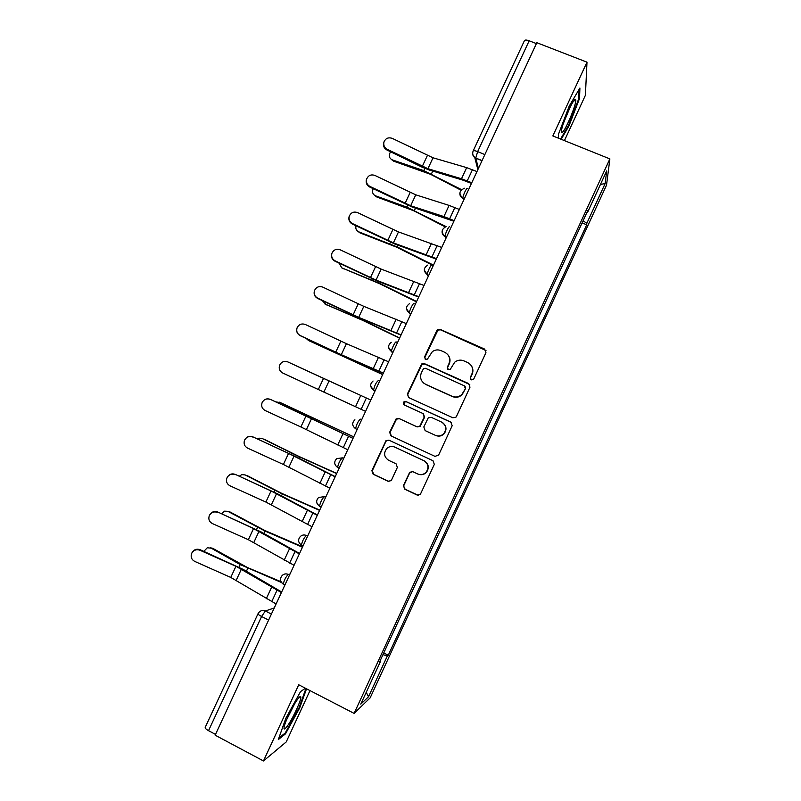 <?xml version="1.0" encoding="UTF-8"?>
<svg xmlns="http://www.w3.org/2000/svg" width="801" height="801" viewBox="0 0 801 801"><rect width="100%" height="100%" fill="white"/><g stroke="black" fill="none" stroke-linecap="round" stroke-linejoin="round"><path stroke-width="1.2" d="M471.258 379.894L473.791 378.943L485.947 352.65L484.605 349.076L440.28 329.421L437.656 329.662L436.695 330.793L424.62 356.845L425.531 359.329L427.444 359.108L432.36 351.619C435.103 349.737 438.007 349.416 441.061 350.648L444.745 352.29C449.281 354.893 450.683 358.688 448.95 363.684L447.379 367.068L448.3 369.571L450.332 369.271L454.708 362.202C457.541 359.999 460.615 359.559 463.929 360.871L467.634 362.523C472.21 365.146 473.631 368.961 471.899 373.977L470.327 377.381L471.258 379.894M403.424 485.536L404.725 489.181L417.131 495.058L420.365 494.337L434.322 464.36L433.001 460.725L388.936 440.17L386.012 440.62L371.864 470.608L373.146 474.222L387.974 481.251L391.058 480.67L391.569 479.929L397.356 467.414L396.064 463.799L388.695 460.335C383.959 457.011 383.359 453.036 386.903 448.39C389.296 446.367 391.929 445.937 394.813 447.118L423.819 460.665C428.355 463.689 429.146 467.514 426.192 472.149C423.739 474.633 420.905 475.243 417.671 473.952L412.825 471.669L409.701 472.29L403.424 485.536L405.106 489.221L418.212 495.308M354.112 713.391L298.733 684.775L263.469 760.95L215.149 735.178L536.82 42.703L586.993 62.168L552.84 135.94L609.871 158.898L354.112 713.391L370.162 697.851L606.527 185.141L609.871 158.898M452.855 417.772L455.979 417.151L456.47 416.43L469.987 387.173L468.655 383.579L424.41 363.644L421.676 363.964L407.389 393.992L408.69 397.566L452.855 417.772M452.175 425.731L438.628 455.038L435.013 456.38L390.938 435.854L389.646 432.26L396.105 418.903L398.988 418.492L416.8 426.713L419.804 426.202L424.22 417.101L422.918 413.506L404.365 404.986C403.083 404.084 402.953 403.023 403.974 401.812L405.957 401.541L450.843 422.117L452.175 425.731M564.435 140.606L585.391 95.319L586.993 62.168M263.469 760.95L286.237 741.926L309.987 690.592M215.509 734.397L208.53 730.682C206.087 729.3 204.976 728.179 205.216 727.328L258.022 613.726M473.171 150.938L524.425 40.661C524.985 39.81 526.557 39.86 529.171 40.781L477.656 151.619L475.764 158.007L478.417 168.44M536.41 43.594L529.171 40.781M587.063 212.115L587.654 212.195L606.697 170.893L605.155 183.549L586.813 223.319L583.088 220.736M382.978 654.637L387.324 655.989L388.265 655.218L586.702 224.811L586.813 223.319M387.324 655.989L368.54 696.73L360.78 704.139L380.315 661.786L379.844 661.416M587.654 212.195L587.774 210.573L379.284 662.637L380.315 661.786M561.181 139.294L569 125.847L579.544 98.433L579.904 88.02L569.191 106.163L558.367 134.548L558.437 138.193M305.421 688.239L300.525 691.623L285.817 718.307L278.307 739.623L285.516 733.816L299.684 707.914L306.533 688.81M582.097 222.888L586.702 224.811M383.759 652.945L388.265 655.218M605.155 183.549L600.46 184.44M366.227 692.334L368.54 696.73M568.39 125.607L569 125.847M578.763 98.123L579.544 98.433M299.103 707.603L299.684 707.914M284.705 733.386L285.516 733.816M470.628 379.434L470.547 377.692L472.119 374.297C473.371 371.324 473.131 368.5 471.409 365.807M448.16 355.073C450.202 357.827 450.552 360.82 449.221 364.024L447.659 367.409L447.789 369.231M485.997 350.518L440.57 329.842L437.957 330.082L424.951 357.196L425.111 359.078M469.797 384.55L424.74 363.984L422.007 364.305L407.759 394.262L408.44 397.446M465.261 388.335L464.33 385.822L425.501 368.3L423.559 368.53L421.346 372.805C419.604 377.792 420.996 381.596 425.511 384.22L452.034 396.265C455.649 397.686 458.913 397.086 461.827 394.462L465.501 388.615L465.121 386.493M423.549 382.988L425.511 384.22M465.501 388.615L462.077 394.733C459.163 397.346 455.909 397.947 452.305 396.525L425.842 384.51M435.013 456.38L390.938 435.854M423.449 413.827L424.55 417.311L420.145 426.392L417.151 426.913L399.379 418.703L396.505 419.113L390.057 432.44L391.349 436.024M451.484 422.527L406.337 401.792L404.345 402.062L404.325 404.966M435.394 435.303C438.537 436.545 441.321 435.984 443.774 433.631C446.898 428.986 446.157 425.131 441.531 422.047L431.258 417.331L428.245 417.852L423.819 426.953L425.131 430.568L435.704 435.484C438.828 436.715 441.621 436.165 444.064 433.812C446.978 429.736 446.568 426.072 442.803 422.808M435.704 435.484L425.461 430.748M412.495 471.549L409.591 473.081L403.804 485.586M419.263 474.482C422.097 475.103 424.52 474.352 426.522 472.23C429.466 467.614 428.675 463.799 424.15 460.785L423.819 460.665M394.422 446.948L424.15 460.785M388.986 440.19L386.432 440.78L385.782 441.661L372.325 470.698L373.596 474.302L388.916 481.491M460.965 190.157L430.618 174.338L393.501 161.131L391.278 159.389M390.568 151.779C388.485 155.464 389.046 158.157 392.24 159.86L393.501 161.131M461.476 189.607L423.769 170.623L392.24 159.86M476.965 171.554L466.673 167.629L433.021 157.787L392.31 138.393C388.175 137.021 385.361 138.373 383.859 142.438C383.409 145.482 384.52 147.774 387.203 149.316L386.893 149.977C384.21 148.445 383.098 146.162 383.549 143.119L384.1 141.617M471.449 183.439L462.988 180.165L429.476 170.102L421.857 167.059L386.893 149.977M471.779 182.728L461.496 178.763L427.934 168.701L387.203 149.316M445.236 226.883L413.666 210.733L376.77 196.976L374.738 195.454M373.176 188.706C371.924 192.04 372.685 194.403 375.469 195.794L376.77 196.976M449.761 226.813C449.251 224.991 444.775 234.242 445.146 236.385C440.88 232.59 441.191 229.336 446.077 226.613L406.788 207.089L375.469 195.794M433.291 265.582L396.685 247.199L360.009 232.891L358.197 231.589M355.964 225.802C355.404 228.675 356.305 230.678 358.658 231.799L360.009 232.891M433.491 265.141L397.396 247.008L358.658 231.799M574.878 99.674C572.104 101.206 562.702 122.643 561.621 129.862C561.231 132.155 561.501 132.946 562.422 132.215C566.017 129.832 577.441 101.757 575.639 99.674L574.878 99.674M579.053 89.472L578.743 98.783L568.53 125.367L560.56 139.044M563.423 123.304L570.072 107.294M296.861 700.334C292.175 707.043 285.006 722.021 284.125 726.988C283.604 730.212 284.936 729.531 288.12 724.945C293.917 716.545 302.147 698.082 300.695 696.7C300.235 696.099 298.953 697.311 296.861 700.334M286.558 719.859L294.698 703.729M305.942 688.5L299.023 707.824L285.276 732.935L278.848 738.081M459.363 209.451L449.101 205.406L415.769 194.823L374.988 175.469C371.033 174.127 368.23 175.369 366.608 179.194C365.967 182.378 367.058 184.781 369.872 186.413L369.611 186.973C366.798 185.341 365.717 182.948 366.347 179.774L366.778 178.683M453.887 221.246L412.265 207.069L369.611 186.973M454.167 220.645L443.924 216.57L410.673 205.757L369.872 186.413M441.721 247.429L398.477 231.93L357.636 212.625C353.772 211.304 350.988 212.485 349.296 216.18C348.535 219.434 349.606 221.897 352.51 223.589L352.3 224.04C349.406 222.358 348.335 219.895 349.086 216.65L349.416 215.829M436.295 259.123L395.013 244.105L352.3 224.04M436.515 258.633L393.381 242.883L352.51 223.589M416.44 301.857L379.674 283.734L341.637 267.784M338.963 263.088L341.817 267.864L343.208 268.866M416.6 301.516L380.335 283.644L341.817 267.864M399.559 338.192L362.633 320.33L325.166 304.14M322.232 300.585L326.387 304.911M399.669 337.962L363.243 320.35L324.946 304M382.648 374.598L308.856 340.655M306.002 338.402L309.526 341.026M382.708 374.478L346.122 357.126L308.045 340.205M424.049 285.476L381.166 269.106L340.245 249.842C336.44 248.54 333.667 249.692 331.924 253.296C331.093 256.6 332.155 259.113 335.118 260.836L334.948 261.176C332.004 259.454 330.943 256.951 331.774 253.667L332.014 253.056M418.663 297.071L377.732 281.211L334.948 261.176M418.833 296.7L376.049 280.08L335.118 260.836M406.347 323.594L363.814 306.352L322.823 287.138C319.058 285.857 316.285 286.988 314.523 290.533C313.632 293.867 314.683 296.41 317.687 298.152L317.566 298.383C314.583 296.64 313.531 294.107 314.413 290.783L314.573 290.403M401.001 335.098L360.41 318.387L317.566 298.383M401.111 334.848L358.688 317.356L317.687 298.152M388.595 361.792L346.422 343.679L305.371 324.505C301.627 323.234 298.863 324.355 297.071 327.859C296.14 331.224 297.181 333.787 300.215 335.539L300.155 335.659C297.131 333.907 296.09 331.354 297.021 327.999L297.071 327.859M383.299 373.196L343.058 355.644L300.155 335.659M383.359 373.066L341.296 354.693L300.215 335.539M349.867 390.508L296.04 365.747M370.823 400.059L287.879 361.942C284.155 360.69 281.391 361.802 279.579 365.276C278.618 368.66 279.659 371.233 282.723 372.996C279.659 371.243 278.618 368.68 279.579 365.306M318.317 389.536L365.576 411.364L282.713 373.006L318.317 389.536L323.454 378.513M280.34 402.593L275.774 401.882M353.732 436.835L280.71 402.753M353.702 436.905L279.149 402.092M270.358 399.459C266.643 398.207 263.879 399.319 262.057 402.773C261.056 406.177 262.107 408.76 265.191 410.533L300.876 426.973L306.022 415.929L270.388 399.389C267.224 398.227 264.63 398.988 262.618 401.681M353.041 438.337L270.388 399.389M353.011 438.407L306.022 415.929M347.744 449.731L300.876 426.973M262.738 438.688L259.023 438.157L257.341 438.908M336.74 473.431L299.194 456.55L263.769 439.048M336.66 473.601L299.634 456.96L262.167 438.487M252.806 437.046C249.101 435.804 246.328 436.915 244.495 440.35C243.474 443.774 244.515 446.367 247.619 448.139L283.394 464.48L288.55 453.406L252.886 436.865C249.461 435.664 246.788 436.595 244.836 439.639M335.249 476.635L295.959 456.76L252.886 436.865M335.158 476.825L288.55 453.406M329.892 488.169L283.394 464.48M245.116 474.923L241.802 474.623L239.279 476.195M319.709 510.097L281.992 493.476L246.798 475.404M319.579 510.377L282.383 493.987L245.146 474.943M235.214 474.703C231.509 473.481 228.736 474.582 226.893 478.007C225.852 481.441 226.893 484.044 230.017 485.817L265.882 502.057L271.048 490.963L235.344 474.402C231.829 473.211 229.116 474.202 227.194 477.376M317.416 515.013L278.488 494.277L235.344 474.402M317.276 515.323L271.048 490.963M312 526.698L265.882 502.057M227.784 511.308L224.56 511.168L221.456 513.681M302.648 546.823L264.761 530.472L229.787 511.839M302.458 547.213L265.101 531.093L228.095 511.459M217.592 512.43C213.887 511.218 211.114 512.32 209.261 515.744C208.2 519.188 209.251 521.791 212.385 523.564L248.34 539.704L253.516 528.6L217.772 512.019C214.187 510.828 211.454 511.859 209.552 515.123M299.554 553.471L260.976 531.864L217.772 512.019M299.354 553.902L253.516 528.6M294.067 565.286L248.34 539.704M210.413 547.774L212.756 548.335L207.309 547.774L203.834 551.348M281.021 581.716L247.499 567.549L212.756 548.335M283.324 584.249L281.521 582.527L240.22 564.575L211.003 548.054M199.93 550.227C196.235 549.035 193.452 550.137 191.589 553.551C190.518 557.005 191.559 559.619 194.713 561.391L230.758 577.431L235.945 566.297L199.93 550.227L200.17 549.716C196.525 548.525 193.772 549.596 191.89 552.93M281.662 591.999L243.434 569.531L200.17 549.716M281.401 592.55L235.945 566.297M276.105 603.964L230.758 577.431M274.242 607.969L265.341 610.993L261.597 616.5L208.53 730.682M271.409 614.067L265.341 610.993C263.108 610.012 261.086 610.362 259.274 612.034L258.042 613.686C257.942 614.257 259.123 615.198 261.597 616.5L268.625 620.064M482.002 160.711L475.784 158.157C473.611 157.116 472.57 155.404 472.66 153.011M477.867 169.612L474.773 157.597M290.012 574.007L288.27 574.427C285.847 576.84 284.185 580.054 283.284 584.079L283.624 584.42M289.531 575.048L288.27 574.427C286.057 573.466 284.055 573.796 282.242 575.428C279.629 578.612 279.97 581.496 283.284 584.079L284.956 584.91M307.985 535.328L306.362 535.489C303.98 537.771 302.337 540.975 301.426 545.111L301.727 545.461M307.624 536.109L306.362 535.489C304.2 534.567 302.227 534.878 300.425 536.42C297.722 539.584 298.052 542.487 301.426 545.111L303.068 545.912M325.927 496.71L324.405 496.64C322.082 498.783 320.45 501.977 319.519 506.222L319.779 506.592M325.677 497.251L324.405 496.64L318.598 497.481C315.774 500.625 316.085 503.539 319.519 506.222L321.141 507.003M339.073 468.395L337.581 467.424C338.533 463.068 340.145 459.874 342.428 457.862L343.819 458.182M343.689 458.462L342.428 457.862L336.75 458.603C333.787 461.736 334.067 464.67 337.581 467.424L339.173 468.174M357.066 429.666L355.604 428.705C356.575 424.22 358.177 421.046 360.4 419.163L361.692 419.724M361.672 419.754L360.4 419.163M375.018 391.018L373.747 390.437L374.948 391.178M379.624 381.116L378.342 380.535C376.17 382.287 374.578 385.461 373.586 390.067L370.703 386.202M392.941 352.44L391.659 351.869L392.75 352.851M397.526 342.568L396.255 341.987C395.494 340.846 391.178 349.546 391.539 351.519L388.575 347.384M410.823 313.942L409.541 313.381L410.523 314.603M428.675 275.524L427.394 274.963L428.255 276.425M446.487 237.176L445.196 236.625L445.947 238.328M464.26 198.908L462.978 198.368L463.609 200.3M467.524 188.565C467.103 186.513 462.567 195.985 462.938 198.167L462.978 198.368C460.835 197.336 459.794 195.634 459.844 193.271M446.568 236.986L445.196 236.625C443.123 235.614 442.082 233.952 442.072 231.639M431.959 265.131C431.359 263.539 426.953 272.6 427.313 274.673L424.27 270.107M414.127 303.519C413.446 302.157 409.081 311.028 409.441 313.061L406.437 308.695M319.609 506.502L317.046 503.509M301.486 545.341L299.234 542.938M484.855 154.573L477.656 151.619C475.073 150.618 473.571 150.408 473.141 150.989C472.089 153.982 472.96 156.325 475.764 158.007L482.062 160.601M424.81 168.4L423.769 170.623M432.75 171.094L431.419 173.947M467.263 180.846L472.45 169.692M427.934 168.701L433.021 157.787M461.496 178.763L466.673 167.629M422.277 166.438L427.364 155.544M407.619 205.296L406.788 207.089M415.509 208.13L414.427 210.443M390.387 242.272L389.767 243.624M398.227 245.236L397.396 247.008M449.661 218.733L454.858 207.559M410.673 205.757L415.769 194.823M443.924 216.57L449.101 205.406M405.036 203.444L410.122 192.53M432.019 256.7L437.226 245.496M393.381 242.883L398.477 231.93M426.312 254.448L431.509 243.274M387.754 240.52L392.86 229.577M373.136 279.319L372.705 280.22M380.906 282.413L380.335 283.644M363.564 319.669L363.243 320.35M414.347 294.728L419.564 283.514M376.049 280.08L381.166 269.106M408.67 292.405L413.877 281.201M370.442 277.667L375.559 266.703M396.635 332.846L401.862 321.601M358.688 317.356L363.814 306.352M390.988 330.433L396.205 319.209M353.101 314.883L358.217 303.899M378.893 371.033L384.13 359.759M341.296 354.693L346.422 343.679M373.276 368.53L378.503 357.286M335.729 352.18L340.856 341.176M361.111 409.291L366.357 398.007M323.864 392.11L329.011 381.066M355.534 406.708L360.77 395.444M309.246 416.44L308.896 417.181M316.846 419.994L316.465 420.795M343.299 447.629L348.555 436.315M306.403 429.596L311.559 418.533M337.752 444.966L342.998 433.681M292.035 453.366L291.484 454.557M299.634 456.96L298.993 458.312M325.446 486.047L330.713 474.703M288.911 467.153L294.067 456.069M319.929 483.293L325.186 471.989M274.793 490.372L274.032 492.014M282.383 493.987L281.491 495.909M307.564 524.535L312.841 513.171M271.379 504.78L276.545 493.676M302.077 521.701L307.344 510.367M257.522 527.438L256.55 529.531M265.101 531.093L263.95 533.566M289.642 563.093L294.928 551.719M253.817 542.487L258.993 531.353M284.195 560.179L289.471 548.825M240.22 564.575L239.028 567.128M247.789 568.269L246.378 571.303M271.689 601.741L276.986 590.337M236.215 580.264L241.411 569.111M266.272 598.737L271.559 587.363M464.33 198.748L462.938 198.167C458.492 193.972 459.033 190.658 464.55 188.225M428.765 275.314L427.313 274.673C423.218 271.189 423.349 268.005 427.714 265.111M410.933 313.722L409.441 313.061C405.496 309.807 405.496 306.683 409.441 303.689M393.051 352.21L391.539 351.519C387.714 348.445 387.614 345.381 391.228 342.327M375.128 390.778L373.586 390.067C369.882 387.133 369.702 384.12 373.056 381.026M357.176 429.436L355.604 428.705C351.999 425.872 351.759 422.898 354.903 419.784M383.859 142.438L383.549 143.119M573.366 101.467L575.639 99.674M298.423 698.222L300.695 696.7M366.608 179.194L366.347 179.774"/></g></svg>
